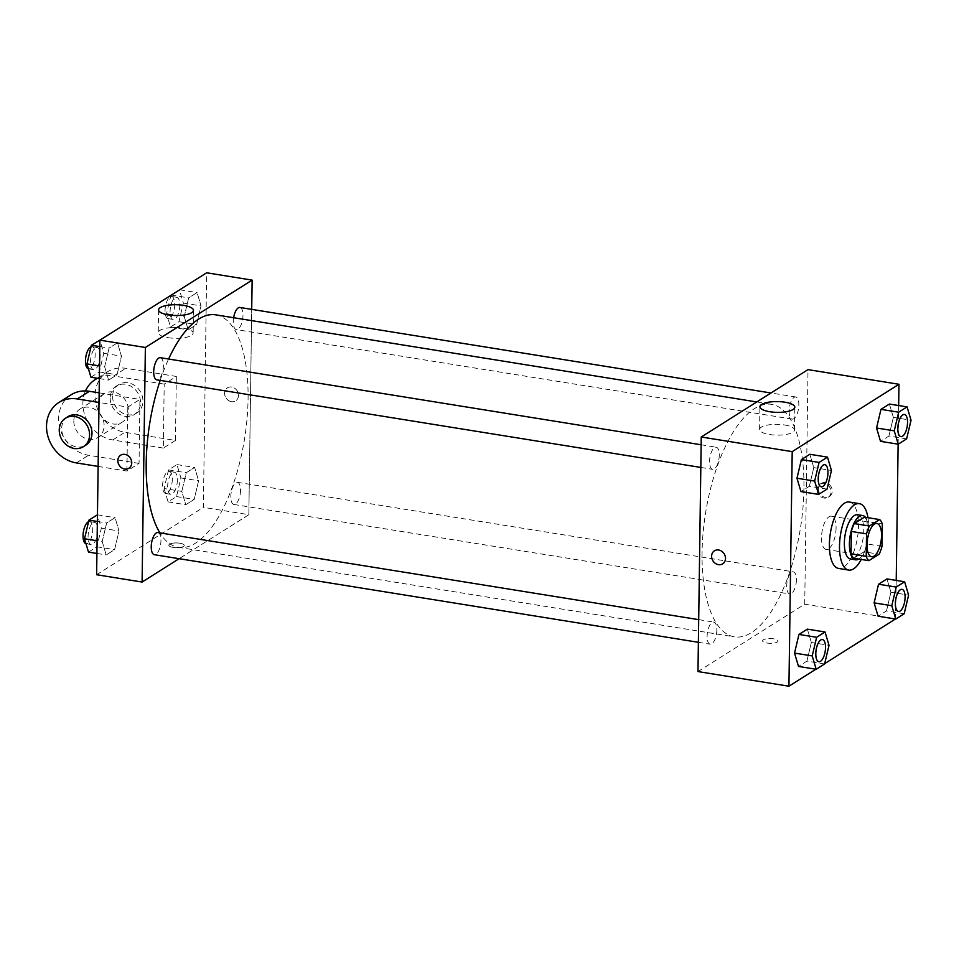 <?xml version="1.0" encoding="UTF-8"?>
<svg xmlns="http://www.w3.org/2000/svg" width="959" height="959" viewBox="0 0 959 959"><rect width="100%" height="100%" fill="white"/><g stroke="black" fill="none" stroke-linecap="round" stroke-linejoin="round"><path stroke-width="0.72" stroke-dasharray="4.79 3.6" d="M836.068 528.205A16.818 6.857 -80.9 0 1 826.107 549.399A16.818 6.857 -80.9 0 1 822.007 531.706A16.818 6.857 -80.9 0 1 831.465 516.194A16.818 6.857 -80.9 0 1 836.068 528.205M853.762 558.234L863.975 551.785L879.127 554.23M881.992 546.366L866.84 543.921L867.152 521.48L882.304 523.926M866.84 543.921A21.709 8.859 -80.9 0 1 863.975 551.785M864.455 517.129A21.709 8.859 -80.9 0 1 867.152 521.48M858.761 559.037A22.429 9.146 99.1 0 0 858.808 559.001A22.429 9.146 99.1 0 0 868.147 539.078A22.429 9.146 99.1 0 0 865.486 517.297M857.622 514.731A22.429 9.146 -80.9 0 1 863.759 530.747A22.429 9.146 -80.9 0 1 853.75 558.198A22.429 9.146 -80.9 0 1 850.489 559.013M867.955 517.692A33.637 13.726 -80.9 0 1 868.614 527.678A33.637 13.726 -80.9 0 1 861.23 559.433M849.29 502.036A33.637 13.726 -80.9 0 1 858.509 526.047A33.637 13.726 -80.9 0 1 838.598 568.447M824.596 663.976L806.915 661.123L798.511 666.433L806.915 661.123L811.338 642.482L807.358 629.14L811.338 642.482L829.02 645.323M827.042 489.114L809.36 486.261L800.945 491.559L809.36 486.261L813.783 467.62L809.804 454.278L813.783 467.62L831.465 470.461M815.857 669.226L824.68 663.652M895.43 618.999L896.221 580.411M898.127 444.173L898.667 405.549M904.181 613.748L886.5 610.907L878.096 616.205L886.5 610.907L890.923 592.254L886.943 578.912L890.923 592.254L908.605 595.107M906.627 438.886L888.933 436.033L880.53 441.344L888.933 436.033L893.368 417.393L889.389 404.051L893.368 417.393L911.05 420.234M697.972 671.564L804.721 604.194L895.682 618.843M773.637 638.826A7.708 2.386 0.8 0 0 762.585 640.828A7.708 2.386 0.8 0 0 770.257 643.309A7.708 2.386 0.8 0 0 778.001 641.044A7.708 2.386 0.8 0 0 773.637 638.826A7.708 2.386 0.8 0 0 762.585 640.816A7.708 2.386 0.8 0 0 770.257 643.309A7.708 2.386 0.8 0 0 778.001 641.032A7.708 2.386 0.8 0 0 773.637 638.826M803.942 488.443A117.729 48.022 -80.9 0 1 734.27 636.824A117.729 48.022 -80.9 0 1 705.572 512.957A117.729 48.022 -80.9 0 1 771.695 404.362A117.729 48.022 -80.9 0 1 803.942 488.443M804.721 604.194L808.005 369.623M719.262 455.213A11.208 4.579 -80.9 0 1 712.633 469.347A11.208 4.579 -80.9 0 1 709.9 457.551A11.208 4.579 -80.9 0 1 716.193 447.206A11.208 4.579 -80.9 0 1 719.262 455.213M716.829 630.075A11.208 4.579 -80.9 0 1 710.187 644.208A11.208 4.579 -80.9 0 1 707.454 632.413A11.208 4.579 -80.9 0 1 713.76 622.067A11.208 4.579 -80.9 0 1 716.829 630.075M796.414 579.847A11.208 4.579 -80.9 0 1 789.772 593.981A11.208 4.579 -80.9 0 1 787.039 582.185A11.208 4.579 -80.9 0 1 793.333 571.84A11.208 4.579 -80.9 0 1 796.414 579.847M789.149 411.111A11.208 4.579 99.1 0 0 792.218 419.119A11.208 4.579 99.1 0 0 798.511 408.774A11.208 4.579 99.1 0 0 795.778 396.978A11.208 4.579 99.1 0 0 789.149 411.111M818.363 488.838A7.708 6.617 -122.3 0 0 822.127 496.019A7.708 6.617 -122.3 0 0 829.427 496.474A7.708 6.617 -122.3 0 0 830.914 486.429A7.708 6.617 -122.3 0 0 821.192 483.444A7.708 6.617 -122.3 0 0 818.363 488.838M817.14 489.605A7.708 6.617 -122.3 0 0 820.904 496.798A7.708 6.617 -122.3 0 0 828.204 497.253A7.708 6.617 -122.3 0 0 829.691 487.196A7.708 6.617 -122.3 0 0 819.969 484.211A7.708 6.617 -122.3 0 0 817.14 489.605M714.443 550.814L714.443 550.814A7.708 6.617 57.7 0 1 721.743 551.269A7.708 6.617 57.7 0 1 725.507 558.45A7.708 6.617 57.7 0 1 722.666 563.844L722.666 563.844M784.594 424.969A17.454 5.394 -179.2 0 1 794.496 429.992A17.454 5.394 -179.2 0 1 776.97 435.134A17.454 5.394 -179.2 0 1 759.588 429.5A17.454 5.394 -179.2 0 1 784.594 424.969M215.823 314.852A117.729 48.022 -80.9 0 1 248.069 398.932A117.729 48.022 -80.9 0 1 178.398 547.313A117.729 48.022 -80.9 0 1 159.913 532.88M160.189 380.387A117.729 48.022 -80.9 0 1 168.604 359.026M233.624 317.717A11.208 4.579 99.1 0 0 233.277 321.601A11.208 4.579 99.1 0 0 236.346 329.608A11.208 4.579 99.1 0 0 242.639 319.263A11.208 4.579 99.1 0 0 239.906 307.467M157.887 532.557A11.208 4.579 -80.9 0 1 160.956 540.564A11.208 4.579 -80.9 0 1 154.315 554.698M240.529 490.337A11.208 4.579 -80.9 0 1 233.9 504.47A11.208 4.579 -80.9 0 1 231.167 492.674A11.208 4.579 -80.9 0 1 237.46 482.329A11.208 4.579 -80.9 0 1 240.529 490.337M160.321 357.695A11.208 4.579 -80.9 0 1 163.39 365.703A11.208 4.579 -80.9 0 1 156.761 379.836M248.849 514.683L179.117 558.689L248.849 514.683L251.714 309.373L248.849 514.683L203.368 507.359L206.653 272.788M904.445 414.48A11.208 4.579 -80.9 0 1 907.502 422.475A11.208 4.579 -80.9 0 1 900.885 436.621M888.933 436.033L893.368 417.393M824.86 464.695A11.208 4.579 -80.9 0 1 827.917 472.703A11.208 4.579 -80.9 0 1 821.3 486.836M809.36 486.261L813.783 467.62M902.011 589.341A11.208 4.579 -80.9 0 1 905.056 597.349A11.208 4.579 -80.9 0 1 898.439 611.482M886.5 610.907L890.923 592.254M822.426 639.569A11.208 4.579 -80.9 0 1 825.471 647.565A11.208 4.579 -80.9 0 1 818.854 661.71M806.915 661.123L811.338 642.482M170.906 295.348L166.554 313.677L170.534 327.007L178.937 321.709L183.361 303.068L179.381 289.726M179.812 305.31A11.208 4.579 -80.9 0 1 173.171 319.431A11.208 4.579 -80.9 0 1 170.438 307.635A11.208 4.579 -80.9 0 1 176.744 297.302A11.208 4.579 -80.9 0 1 179.812 305.31M184.236 316.518L188.216 329.86L196.619 324.562L201.042 305.909L197.075 292.567L188.659 297.877L184.236 316.518L188.216 329.86L196.619 324.562L201.042 305.909L197.075 292.567L188.659 297.877L184.236 316.518L166.554 313.677M170.534 327.007L188.216 329.86M178.937 321.709L196.619 324.562M183.361 303.068L201.042 305.909M179.729 289.774L197.075 292.567M171.313 295.084L188.659 297.877M174.754 304.494A11.208 4.579 -80.9 0 1 168.125 318.628A11.208 4.579 -80.9 0 1 165.392 306.82A11.208 4.579 -80.9 0 1 171.685 296.487A11.208 4.579 -80.9 0 1 174.754 304.494M90.949 377.235L99.352 371.936L103.776 353.284L99.796 339.942M100.227 355.525A11.208 4.579 -80.9 0 1 93.586 369.659A11.208 4.579 -80.9 0 1 90.853 357.863A11.208 4.579 -80.9 0 1 97.159 347.518A11.208 4.579 -80.9 0 1 100.227 355.525M104.651 366.746L108.631 380.088L117.034 374.777L121.469 356.137L117.489 342.795L109.086 348.093L104.651 366.746L108.631 380.088L117.034 374.777L121.469 356.137L117.489 342.795L109.086 348.093L104.651 366.746L99.532 365.918M99.352 378.589L108.631 380.088M99.352 371.936L117.034 374.777M103.776 353.284L121.469 356.137M100.144 340.001L117.489 342.795M99.796 346.607L109.086 348.093M91.021 346.834A11.208 4.579 -80.9 0 1 92.1 346.702A11.208 4.579 -80.9 0 1 95.169 354.71A11.208 4.579 -80.9 0 1 88.54 368.843A11.208 4.579 -80.9 0 1 88.444 368.831M164.109 488.539L168.089 501.881L176.492 496.57L180.915 477.93L176.935 464.588L168.532 469.886L164.109 488.539L181.79 491.38L185.77 504.722L194.186 499.423L198.609 480.771L194.629 467.441L186.226 472.739L181.79 491.38L185.77 504.722L194.186 499.423L198.609 480.771L194.629 467.441L186.226 472.739L181.79 491.38M177.367 480.171A11.208 4.579 -80.9 0 1 170.726 494.305A11.208 4.579 -80.9 0 1 167.993 482.509A11.208 4.579 -80.9 0 1 174.298 472.164A11.208 4.579 -80.9 0 1 177.367 480.171M168.089 501.881L185.77 504.722M176.492 496.57L194.186 499.423M180.915 477.93L198.609 480.771M176.935 464.588L194.629 467.441M168.532 469.886L186.226 472.739M172.308 479.356A11.208 4.579 -80.9 0 1 165.679 493.489A11.208 4.579 -80.9 0 1 162.946 481.694A11.208 4.579 -80.9 0 1 169.24 471.349A11.208 4.579 -80.9 0 1 172.308 479.356M88.504 552.108L96.907 546.798L101.342 528.157L97.362 514.815M97.782 530.399A11.208 4.579 -80.9 0 1 91.153 544.532A11.208 4.579 -80.9 0 1 88.42 532.724A11.208 4.579 -80.9 0 1 94.713 522.391A11.208 4.579 -80.9 0 1 97.782 530.399M102.217 541.607L106.197 554.949L114.6 549.651L119.024 530.998L115.044 517.656L106.641 522.967L102.217 541.607L106.197 554.949L114.6 549.651L119.024 530.998L115.044 517.656L106.641 522.967L102.217 541.607L97.087 540.78M96.907 553.451L106.197 554.949M96.907 546.798L114.6 549.651M101.342 528.157L119.024 530.998M97.446 514.827L115.044 517.656M97.362 521.468L106.641 522.967M88.576 521.708A11.208 4.579 -80.9 0 1 89.666 521.576A11.208 4.579 -80.9 0 1 92.735 529.584A11.208 4.579 -80.9 0 1 86.094 543.717A11.208 4.579 -80.9 0 1 85.998 543.693M231.443 401.677A7.708 6.617 57.7 0 1 224.921 395.623A7.708 6.617 57.7 0 1 227.427 387.832A7.708 6.617 57.7 0 1 237.137 390.816A7.708 6.617 57.7 0 1 235.65 400.862A7.708 6.617 57.7 0 1 231.443 401.677A7.708 6.617 -122.3 0 0 235.65 400.862A7.708 6.617 -122.3 0 0 237.137 390.816A7.708 6.617 -122.3 0 0 227.427 387.832A7.708 6.617 -122.3 0 0 224.921 395.623A7.708 6.617 -122.3 0 0 231.443 401.677M168.137 337.676A17.454 5.394 0.8 0 0 193.143 333.157A17.454 5.394 0.8 0 0 175.761 327.51A17.454 5.394 0.8 0 0 158.235 332.665A17.454 5.394 0.8 0 0 168.137 337.676M128.902 468.244L128.902 468.232A7.708 6.617 -122.3 0 0 131.407 460.44A7.708 6.617 -122.3 0 0 124.886 454.386A7.708 6.617 -122.3 0 0 120.678 455.201L120.678 455.201M169.575 544.197A7.708 2.386 0.8 0 0 168.82 545.215A7.708 2.386 0.8 0 0 176.492 547.697A7.708 2.386 0.8 0 0 184.236 545.431A7.708 2.386 0.8 0 0 178.254 543.022A7.708 2.386 0.8 0 0 169.575 544.197A7.708 2.386 -179.2 0 1 178.254 543.022A7.708 2.386 -179.2 0 1 184.236 545.419A7.708 2.386 -179.2 0 1 176.492 547.697A7.708 2.386 -179.2 0 1 168.82 545.203A7.708 2.386 -179.2 0 1 169.575 544.197M96.619 574.729L203.368 507.359M98.13 466.422L126.924 471.061L139.055 463.401L139.942 399.423L127.811 407.084L99.017 402.444M126.924 471.061L127.811 407.084M175.449 440.433L163.318 448.093L164.205 384.115L176.336 376.455L125.809 368.328A33.637 28.902 -122.3 0 0 107.408 371.864A33.637 28.902 -122.3 0 0 96.475 405.873A33.637 28.902 -122.3 0 0 124.91 432.293L175.449 440.433L176.336 376.455M98.07 405.525A16.818 14.445 -122.3 0 0 106.281 421.205A16.818 14.445 -122.3 0 0 122.201 422.188A16.818 14.445 -122.3 0 0 125.449 400.251A16.818 14.445 -122.3 0 0 104.255 393.741A16.818 14.445 -122.3 0 0 98.07 405.525M163.318 448.093L112.778 439.953A33.637 28.902 57.7 0 1 85.507 390.924M164.205 384.115L113.677 375.976L125.809 368.328M97.47 378.29A33.637 28.902 57.7 0 1 113.677 375.976M73.807 420.833A16.818 14.445 -122.3 0 0 82.018 436.513A16.818 14.445 -122.3 0 0 97.938 437.496A16.818 14.445 -122.3 0 0 101.186 415.571A16.818 14.445 -122.3 0 0 79.993 409.061A16.818 14.445 -122.3 0 0 73.807 420.833M99.149 392.854L139.942 399.423M71.014 394.832A33.637 28.902 -122.3 0 0 60.081 428.841A33.637 28.902 -122.3 0 0 88.516 455.261L139.055 463.401M110.201 397.865A16.818 14.445 -122.3 0 0 118.413 413.545A16.818 14.445 -122.3 0 0 134.332 414.528A16.818 14.445 -122.3 0 0 137.581 392.603A16.818 14.445 -122.3 0 0 116.387 386.081A16.818 14.445 -122.3 0 0 110.201 397.865M112.623 396.343A16.818 14.445 -122.3 0 0 120.834 412.01A16.818 14.445 -122.3 0 0 136.765 413.005A16.818 14.445 -122.3 0 0 140.002 391.068A16.818 14.445 -122.3 0 0 118.808 384.559A16.818 14.445 -122.3 0 0 112.623 396.343M67.861 416.709A16.818 14.445 -122.3 0 0 64.613 438.647A16.818 14.445 -122.3 0 0 85.807 445.156M112.778 439.953L124.91 432.293M76.384 462.921L88.516 455.261M876.946 523.518L831.465 516.194M871.587 556.723L826.107 549.399M828.204 497.253L829.427 496.474M819.969 484.211L821.192 483.444M794.496 429.992L794.819 407.215M759.588 429.5L759.912 406.724M178.398 547.313L734.27 636.824M756.759 401.953L771.695 404.362M795.778 396.978L770.976 392.986M792.218 419.119L236.346 329.608M698.38 642.302L710.187 644.208M698.691 619.646L713.76 622.067M233.9 504.47L789.772 593.981M237.46 482.329L793.333 571.84M700.813 467.441L712.633 469.347M701.137 444.772L716.193 447.206M168.125 318.628L173.171 319.431M171.685 296.487L176.744 297.302M88.54 368.843L93.586 369.659M92.1 346.702L97.159 347.518M165.679 493.489L170.726 494.305M169.24 471.349L174.298 472.164M86.094 543.717L91.153 544.532M89.666 521.576L94.713 522.391M158.559 309.889L158.235 332.665M193.466 310.38L193.143 333.157M104.255 393.741L79.993 409.061M122.201 422.188L97.938 437.496M118.808 384.559L116.387 386.081M136.765 413.005L134.332 414.528M97.279 378.254L107.408 371.864"/><path stroke-width="1.44" d="M881.549 535.53A16.818 6.857 -80.9 0 1 871.587 556.723A16.818 6.857 -80.9 0 1 867.487 539.03A16.818 6.857 -80.9 0 1 876.946 523.518A16.818 6.857 -80.9 0 1 881.549 535.53M879.619 519.574L869.405 526.023A21.709 8.859 -80.9 0 0 866.54 533.875L866.229 556.316A21.709 8.859 -80.9 0 0 868.914 560.667L879.127 554.23A21.709 8.859 -80.9 0 0 881.992 546.366L882.304 523.926A21.709 8.859 -80.9 0 0 879.619 519.574L864.455 517.129L854.241 523.578L869.405 526.023M854.241 523.578A21.709 8.859 -80.9 0 0 851.376 531.442L851.065 553.882A21.709 8.859 -80.9 0 0 853.762 558.234L868.914 560.667M865.486 517.297A22.429 9.146 99.1 0 0 862.668 515.546A22.429 9.146 99.1 0 0 850.07 536.225A22.429 9.146 99.1 0 0 855.536 559.816A22.429 9.146 99.1 0 0 858.761 559.037M855.536 559.816L850.489 559.013A22.429 9.146 -80.9 0 1 845.023 535.41A22.429 9.146 -80.9 0 1 857.622 514.731L862.668 515.546M851.065 553.882L866.229 556.316M851.376 531.442L866.54 533.875M861.23 559.433A33.637 13.726 -80.9 0 1 848.703 570.078A33.637 13.726 -80.9 0 1 840.504 534.69A33.637 13.726 -80.9 0 1 859.396 503.655A33.637 13.726 -80.9 0 1 867.955 517.692M848.703 570.078L838.598 568.447A33.637 13.726 -80.9 0 1 830.398 533.06A33.637 13.726 -80.9 0 1 849.29 502.036L859.396 503.655M825.052 631.993L807.358 629.14L798.955 634.438L794.531 653.091L798.511 666.433L816.193 669.274L824.596 663.976L829.02 645.323L825.052 631.993L816.636 637.291L812.213 655.932L816.193 669.274M827.485 457.119L809.804 454.278L801.4 459.577L796.965 478.229L800.945 491.559L818.638 494.412L827.042 489.114L831.465 470.461L827.485 457.119L819.082 462.43L814.659 481.07L818.638 494.412M898.667 405.549L898.967 384.271L792.206 451.641L788.933 686.212L815.857 669.226M824.68 663.652L895.43 618.999M896.221 580.411L898.127 444.173M904.625 581.765L886.943 578.912L878.54 584.223L874.117 602.863L878.096 616.205L895.778 619.058L904.181 613.748L908.605 595.107L904.625 581.765L896.221 587.064L891.798 605.716L895.778 619.058M907.07 406.892L889.389 404.051L880.973 409.349L876.55 428.002L880.53 441.344L898.223 444.185L906.627 438.886L911.05 420.234L907.07 406.892L898.667 412.202L894.244 430.843L898.223 444.185M898.967 384.271L808.005 369.623L701.245 436.992L697.972 671.564L788.933 686.212M701.245 436.992L792.206 451.641M784.918 402.205A17.454 5.394 -179.2 0 1 794.819 407.215A17.454 5.394 -179.2 0 1 777.281 412.358A17.454 5.394 -179.2 0 1 759.912 406.724A17.454 5.394 -179.2 0 1 784.918 402.205M725.507 558.45A7.708 6.617 57.7 0 1 722.666 563.844A7.708 6.617 57.7 0 1 712.957 560.871A7.708 6.617 57.7 0 1 714.443 550.814A7.708 6.617 57.7 0 1 721.743 551.269A7.708 6.617 57.7 0 1 725.507 558.45M722.666 563.844A7.708 6.617 57.7 0 1 712.957 560.859A7.708 6.617 57.7 0 1 714.443 550.814M159.913 532.88A117.729 48.022 -80.9 0 1 160.189 380.387M168.604 359.026A117.729 48.022 -80.9 0 1 215.823 314.852L756.759 401.953M770.976 392.986L239.906 307.467A11.208 4.579 99.1 0 0 233.624 317.717M698.38 642.302L154.315 554.698A11.208 4.579 -80.9 0 1 151.582 542.902A11.208 4.579 -80.9 0 1 157.887 532.557L698.691 619.646M700.813 467.441L156.761 379.836A11.208 4.579 -80.9 0 1 154.027 368.04A11.208 4.579 -80.9 0 1 160.321 357.695L701.137 444.772M142.1 582.053L179.117 558.689L142.1 582.053L145.372 347.482L142.1 582.053L96.619 574.729L99.892 340.157L145.372 347.482L252.133 280.112L145.372 347.482M252.133 280.112L251.714 309.373L252.133 280.112L206.653 272.788L99.892 340.157M900.885 436.621A11.208 4.579 -80.9 0 1 900.861 436.609A11.208 4.579 -80.9 0 1 898.127 424.813A11.208 4.579 -80.9 0 1 904.433 414.468A11.208 4.579 -80.9 0 1 904.445 414.48A11.208 4.579 -80.9 0 1 907.538 422.487A11.208 4.579 -80.9 0 1 900.909 436.621A11.208 4.579 -80.9 0 1 898.175 424.825A11.208 4.579 -80.9 0 1 904.469 414.48L904.469 414.48M889.389 404.051L880.973 409.349L876.55 428.002L894.244 430.843M876.55 428.002L880.53 441.344M880.973 409.349L898.667 412.202M821.3 486.836A11.208 4.579 -80.9 0 1 821.276 486.836A11.208 4.579 -80.9 0 1 818.542 475.041A11.208 4.579 -80.9 0 1 824.848 464.695A11.208 4.579 -80.9 0 1 824.86 464.695A11.208 4.579 -80.9 0 1 827.953 472.715A11.208 4.579 -80.9 0 1 821.324 486.848A11.208 4.579 -80.9 0 1 818.59 475.041A11.208 4.579 -80.9 0 1 824.884 464.707L824.884 464.707M809.804 454.278L801.4 459.577L796.965 478.229L814.659 481.07M796.965 478.229L800.945 491.559M801.4 459.577L819.082 462.43M898.415 611.482L898.463 611.482A11.208 4.579 -80.9 0 1 898.415 611.482A11.208 4.579 -80.9 0 1 895.682 599.687A11.208 4.579 -80.9 0 1 901.987 589.341A11.208 4.579 -80.9 0 1 902.011 589.341A11.208 4.579 -80.9 0 1 905.092 597.349A11.208 4.579 -80.9 0 1 898.463 611.482A11.208 4.579 -80.9 0 1 895.73 599.687A11.208 4.579 -80.9 0 1 902.023 589.341L902.023 589.341M886.943 578.912L878.54 584.223L874.117 602.863L891.798 605.716M874.117 602.863L878.096 616.205M878.54 584.223L896.221 587.064M818.842 661.698L818.878 661.71A11.208 4.579 -80.9 0 1 818.842 661.698A11.208 4.579 -80.9 0 1 816.109 649.902A11.208 4.579 -80.9 0 1 822.402 639.569A11.208 4.579 -80.9 0 1 822.426 639.569L822.438 639.569A11.208 4.579 -80.9 0 1 825.519 647.577A11.208 4.579 -80.9 0 1 818.878 661.71A11.208 4.579 -80.9 0 1 816.145 649.914A11.208 4.579 -80.9 0 1 822.438 639.569M807.358 629.14L798.955 634.438L794.531 653.091L812.213 655.932M794.531 653.091L798.511 666.433M798.955 634.438L816.636 637.291M179.729 289.774L170.906 295.348M100.144 340.001L91.393 345.252L86.969 363.893L90.949 377.235L99.352 378.589M86.969 363.893L99.532 365.918M91.393 345.252L99.796 346.607M88.444 368.831A11.208 4.579 -80.9 0 1 85.639 358.21A11.208 4.579 -80.9 0 1 91.021 346.834M97.446 514.827L88.947 520.114L84.524 538.766L88.504 552.108L96.907 553.451M84.524 538.766L97.087 540.78M88.947 520.114L97.362 521.468M85.998 543.693A11.208 4.579 -80.9 0 1 83.205 533.084A11.208 4.579 -80.9 0 1 88.576 521.708M168.448 314.9A17.454 5.394 -179.2 0 1 158.559 309.889A17.454 5.394 -179.2 0 1 176.084 304.734A17.454 5.394 -179.2 0 1 193.466 310.38A17.454 5.394 -179.2 0 1 168.448 314.9M124.886 454.386A7.708 6.617 57.7 0 1 131.407 460.44A7.708 6.617 57.7 0 1 128.902 468.244A7.708 6.617 57.7 0 1 119.18 465.259A7.708 6.617 57.7 0 1 120.666 455.201A7.708 6.617 57.7 0 1 124.886 454.386M120.678 455.201A7.708 6.617 -122.3 0 0 119.192 465.247A7.708 6.617 -122.3 0 0 128.902 468.232M85.507 390.924A33.637 28.902 57.7 0 1 95.277 379.524A33.637 28.902 57.7 0 1 97.47 378.29M99.017 402.444L77.283 398.944L89.415 391.296L99.149 392.854M89.415 391.296A33.637 28.902 -122.3 0 0 71.014 394.832L58.883 402.492A33.637 28.902 -122.3 0 0 47.95 436.489A33.637 28.902 -122.3 0 0 76.384 462.921L98.13 466.422M83.385 446.69L85.807 445.156A16.818 14.445 -122.3 0 0 91.992 433.372A16.818 14.445 -122.3 0 0 83.781 417.704A16.818 14.445 -122.3 0 0 67.861 416.709L65.428 418.244A16.818 14.445 57.7 0 1 81.359 419.227A16.818 14.445 57.7 0 1 89.571 434.906A16.818 14.445 57.7 0 1 83.385 446.69A16.818 14.445 57.7 0 1 62.191 440.181A16.818 14.445 57.7 0 1 65.428 418.244M77.283 398.944A33.637 28.902 -122.3 0 0 58.883 402.492M95.277 379.524L97.279 378.254"/></g></svg>
